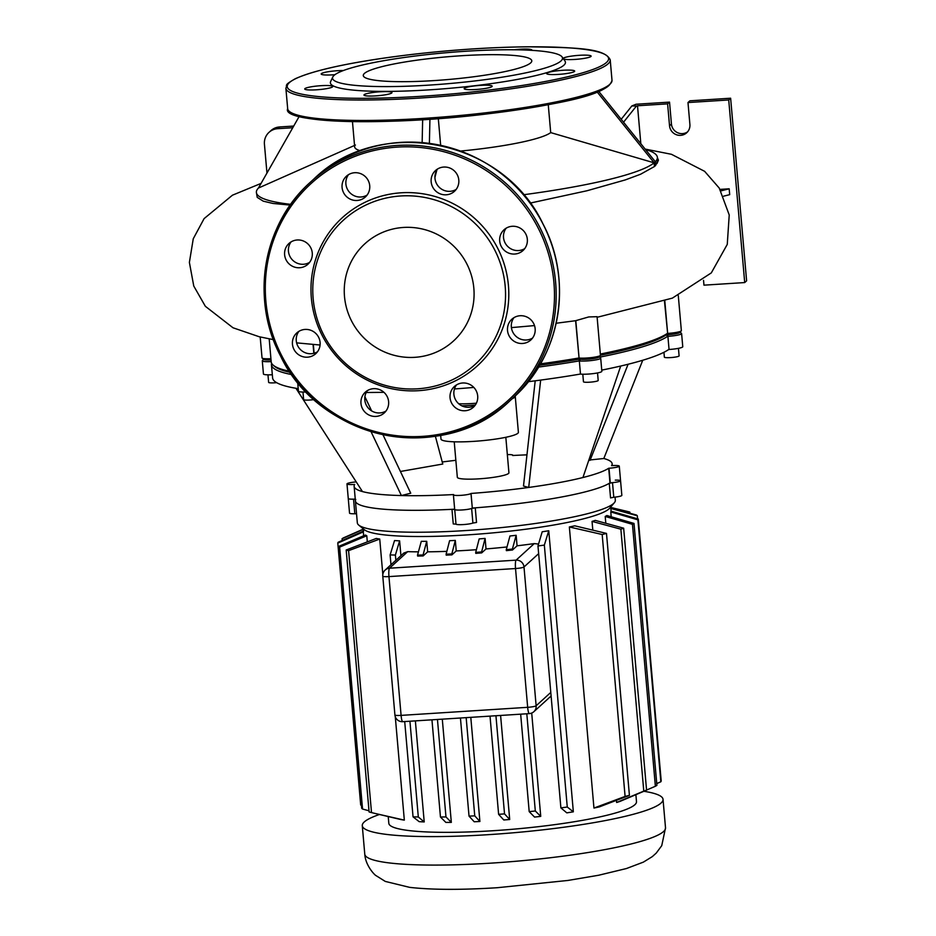 <?xml version="1.0" encoding="UTF-8"?>
<svg xmlns="http://www.w3.org/2000/svg" width="936" height="936" viewBox="0 0 936 936"><rect width="100%" height="100%" fill="white"/><g stroke="black" fill="none" stroke-linecap="round" stroke-linejoin="round"><path stroke-width="1.4" d="M562.068 56.932L564.993 61.074A117.994 15.842 175 0 1 474.727 85.738A117.994 15.842 175 0 1 330.63 81.572L332.795 76.998A115.432 15.502 175 0 1 421.305 55.282A115.432 15.502 175 0 1 562.068 56.932A115.432 15.502 175 0 1 473.768 81.069A115.432 15.502 175 0 1 332.795 76.998M481.373 89.014A14.063 1.884 -5 0 0 492.184 86.217A14.063 1.884 -5 0 0 474.985 85.866A14.063 1.884 -5 0 0 464.174 88.663A14.063 1.884 -5 0 0 481.373 89.014M381.163 95.39A14.063 1.884 -5 0 0 391.973 92.594A14.063 1.884 -5 0 0 374.774 92.254A14.063 1.884 -5 0 0 363.964 95.051A14.063 1.884 -5 0 0 381.163 95.39M321.925 89.318A14.063 1.884 -5 0 0 332.736 86.522A14.063 1.884 -5 0 0 315.537 86.182A14.063 1.884 -5 0 0 304.726 88.978A14.063 1.884 -5 0 0 321.925 89.318M343.348 70.539A14.063 1.884 -5 0 0 331.976 71.206A14.063 1.884 -5 0 0 321.165 74.002A14.063 1.884 -5 0 0 334.924 74.693M415.128 56.031A14.063 1.884 -5 0 0 414.461 56.102A14.063 1.884 -5 0 0 411.969 56.429M531.765 50.345A14.063 1.884 -5 0 0 531.882 50.064A14.063 1.884 -5 0 0 514.683 49.725A14.063 1.884 -5 0 0 514.274 49.772M466.76 77.629A84.579 11.361 -5 0 0 531.788 60.805A84.579 11.361 -5 0 0 428.325 58.722A84.579 11.361 -5 0 0 363.285 75.547A84.579 11.361 -5 0 0 466.76 77.629M563.53 58.991A14.063 1.884 -5 0 0 580.308 58.933A14.063 1.884 -5 0 0 591.119 56.137A14.063 1.884 -5 0 0 573.92 55.797A14.063 1.884 -5 0 0 563.133 58.441M563.87 73.909A14.063 1.884 -5 0 0 574.681 71.113A14.063 1.884 -5 0 0 557.482 70.762A14.063 1.884 -5 0 0 546.671 73.558A14.063 1.884 -5 0 0 563.87 73.909M322.159 335.404A100.234 97.824 47.7 0 1 364.174 202.726A100.234 97.824 47.7 0 1 497.613 248.075A100.234 97.824 47.7 0 1 455.598 380.753A100.234 97.824 47.7 0 1 322.159 335.404M323.68 334.936A97.672 95.32 47.7 0 1 364.63 205.651A97.672 95.32 47.7 0 1 494.653 249.842A97.672 95.32 47.7 0 1 453.714 379.127A97.672 95.32 47.7 0 1 323.68 334.936M286.135 259.986A14.063 13.724 -132.3 0 0 307.909 264.256A14.063 13.724 -132.3 0 0 310.752 247.736A14.063 13.724 -132.3 0 0 288.978 243.465A14.063 13.724 -132.3 0 0 286.135 259.986M309.652 262.337A14.063 13.724 47.7 0 1 291.061 241.909M343.594 192.722A14.063 13.724 -132.3 0 0 365.368 196.993A14.063 13.724 -132.3 0 0 368.211 180.472A14.063 13.724 -132.3 0 0 346.437 176.202A14.063 13.724 -132.3 0 0 343.594 192.722M367.111 195.074A14.063 13.724 47.7 0 1 348.508 174.658M432.678 187.048A14.063 13.724 -132.3 0 0 454.451 191.318A14.063 13.724 -132.3 0 0 457.283 174.798A14.063 13.724 -132.3 0 0 435.521 170.528A14.063 13.724 -132.3 0 0 432.678 187.048M456.195 189.4A14.063 13.724 47.7 0 1 437.592 168.983M501.205 246.285A14.063 13.724 -132.3 0 0 522.978 250.555A14.063 13.724 -132.3 0 0 525.81 234.035A14.063 13.724 -132.3 0 0 504.036 229.765A14.063 13.724 -132.3 0 0 501.205 246.285M524.71 248.637A14.063 13.724 47.7 0 1 506.119 228.22M509.032 335.731A14.063 13.724 -132.3 0 0 530.794 340.002A14.063 13.724 -132.3 0 0 533.637 323.482A14.063 13.724 -132.3 0 0 511.863 319.223A14.063 13.724 -132.3 0 0 509.032 335.731M532.537 338.083A14.063 13.724 47.7 0 1 513.946 317.667M451.573 402.995A14.063 13.724 -132.3 0 0 473.347 407.265A14.063 13.724 -132.3 0 0 476.178 390.745A14.063 13.724 -132.3 0 0 454.405 386.474A14.063 13.724 -132.3 0 0 451.573 402.995M475.078 405.346A14.063 13.724 47.7 0 1 456.487 384.93M362.489 408.669A14.063 13.724 -132.3 0 0 384.263 412.94A14.063 13.724 -132.3 0 0 387.094 396.419A14.063 13.724 -132.3 0 0 365.332 392.149A14.063 13.724 -132.3 0 0 362.489 408.669M385.995 411.021A14.063 13.724 47.7 0 1 367.403 390.605M293.962 349.432A14.063 13.724 -132.3 0 0 315.736 353.703A14.063 13.724 -132.3 0 0 318.579 337.182A14.063 13.724 -132.3 0 0 296.806 332.912A14.063 13.724 -132.3 0 0 293.962 349.432M317.48 351.784A14.063 13.724 47.7 0 1 298.876 331.367M351.597 321.048A65.777 64.198 -132.3 0 0 453.457 341.02A65.777 64.198 -132.3 0 0 466.748 263.73A65.777 64.198 -132.3 0 0 364.876 243.758A65.777 64.198 -132.3 0 0 351.597 321.048M643.933 791.294A150.942 20.276 175 0 1 663.027 799.344A150.942 20.276 175 0 1 661.062 803.041A150.942 20.276 175 0 1 501.322 833.765A150.942 20.276 175 0 1 362.279 825.657A150.942 20.276 175 0 1 364.256 821.948A150.942 20.276 175 0 1 379.443 814.495M635.895 794.828L636.492 801.661A124.312 16.696 175 0 1 634.865 804.714A124.312 16.696 175 0 1 503.322 830.01A124.312 16.696 175 0 1 388.826 823.329L388.229 816.601M358.722 525.084L364.279 529.659A124.312 16.696 -5 0 0 485.854 533.508A124.312 16.696 -5 0 0 608.985 508.88A124.312 16.696 -5 0 0 609.664 508.19L614.344 502.726A129.484 17.386 175 0 1 613.63 503.451A129.484 17.386 175 0 1 485.363 529.097A129.484 17.386 175 0 1 358.722 525.084A129.484 17.386 175 0 1 357.33 522.838L355.411 500.924A129.484 17.386 175 0 1 355.727 499.461L355.738 499.414M611.208 516.789L610.787 511.957A124.312 16.696 -5 0 0 611.021 511.138L638.282 519.024A150.942 20.276 175 0 1 637.907 519.854L610.787 511.957M615.046 497.133L615.326 500.269A129.484 17.386 175 0 1 614.344 502.726M615.28 480.133A8.88 1.193 175 0 1 620.556 480.753A8.88 1.193 175 0 1 612.507 482.66L609.266 483.304A129.484 17.386 175 0 1 475.254 507.839L471.627 508.447A8.88 1.193 175 0 1 462.091 509.968A8.88 1.193 175 0 1 454.72 509.523L451.971 509.324A129.484 17.386 175 0 1 355.411 500.924A129.484 17.386 175 0 0 454.662 509.184M609.266 483.304L610.553 497.917L613.782 497.262A8.88 1.193 -5 0 0 621.843 495.366L619.281 466.151A8.88 1.193 175 0 1 609.008 468.222L608.704 468.246A129.484 17.386 175 0 1 582.941 477.524A129.484 17.386 175 0 1 528.7 487.445A129.484 17.386 175 0 1 471.03 493.447L472.306 508.061L470.983 493.494A8.88 1.193 175 0 1 461.577 495.308A8.88 1.193 175 0 1 453.398 494.828A8.88 1.193 175 0 1 453.515 494.606L453.574 494.559A129.484 17.386 175 0 1 401.392 495.553A129.484 17.386 175 0 1 362.443 491.564A129.484 17.386 175 0 1 354.136 486.322A129.484 17.386 175 0 1 354.697 484.427L354.393 484.45A8.88 1.193 175 0 1 346.987 483.912A8.88 1.193 175 0 1 356.23 481.911M355.27 499.216L353.539 499.157A8.88 1.193 175 0 1 348.262 498.525L349.537 513.139A8.88 1.193 -5 0 0 354.814 513.759L356.546 513.829M451.971 509.324L453.246 523.926L455.996 524.137A8.88 1.193 -5 0 0 463.367 524.569A8.88 1.193 -5 0 0 472.902 523.06L476.529 522.452L475.254 507.839M506.271 549.689L509.956 536A124.312 16.696 -5 0 0 516.145 535.298L512.401 549.046A150.942 20.276 175 0 1 506.271 549.689L506.364 550.637A150.942 20.276 -5 0 0 512.483 549.994L517.07 545.817A124.312 16.696 -5 0 0 534.257 543.594L538.528 544.062M385.164 570.047A7.394 7.394 0 0 0 382.777 576.155A7.394 0.994 -5 0 0 388.955 576.599A7.394 1.275 -93.6 0 1 389.505 568.21A7.394 7.219 -132.3 0 0 385.164 570.047L403.802 553.071L407.675 551.655A124.312 16.696 -5 0 0 418.415 551.842M481.701 552.884L481.619 551.936A150.942 20.276 175 0 1 475.699 552.404L475.78 553.351A150.942 20.276 -5 0 0 481.701 552.884L486.03 548.941A124.312 16.696 -5 0 0 507.008 546.952M451.924 554.861L451.842 553.925A150.942 20.276 175 0 1 446.109 554.206L446.203 555.153A150.942 20.276 -5 0 0 451.924 554.861L456.23 550.941A124.312 16.696 -5 0 0 476.389 549.701M423.142 555.937L423.06 554.99A150.942 20.276 175 0 1 417.538 555.095L417.62 556.043A150.942 20.276 -5 0 0 423.142 555.937L427.658 551.83A124.312 16.696 -5 0 0 446.846 551.351M366.783 535.755L339.639 547.104A150.942 20.276 175 0 1 338.762 546.355L365.461 535.029A124.312 16.696 -5 0 0 366.783 535.755L367.31 541.804M404.329 820.123A124.312 16.696 175 0 1 400.83 819.538L374.26 813.255L404.329 820.123L395.273 716.648M379.735 539.054L348.59 550.66A150.942 20.276 175 0 1 346.18 550.005L376.237 538.457A124.312 16.696 -5 0 0 379.735 539.054L382.824 574.411M424.219 821.937A124.312 16.696 175 0 1 419.129 821.644L413.045 816.847A150.942 20.276 -5 0 0 418.31 816.976L424.219 821.937L415.373 720.884M399.625 540.856L395.39 555.048A150.942 20.276 175 0 1 390.125 554.919L394.536 540.563A124.312 16.696 -5 0 0 399.625 540.856L400.924 555.691M573.347 811.816A124.312 16.696 175 0 1 566.795 812.857L560.886 807.897A150.942 20.276 -5 0 0 567.263 807.019L573.347 811.816L548.753 530.747L544.342 545.091A150.942 20.276 175 0 1 537.978 545.969L542.201 531.777A124.312 16.696 -5 0 0 548.753 530.747M593.95 808.049L625.096 796.431A150.942 20.276 -5 0 0 629.413 795.354L599.356 806.89A124.312 16.696 175 0 1 593.95 808.049L569.357 526.968A124.312 16.696 -5 0 0 574.762 525.821L606.493 533.415A150.942 20.276 175 0 1 602.176 534.503L569.357 526.968M616.637 802.48L643.781 791.119A150.942 20.276 -5 0 0 646.565 790.136L619.866 801.462A124.312 16.696 175 0 1 616.637 802.48L616.461 800.42M592.804 530.057L592.043 521.399A124.312 16.696 -5 0 0 595.284 520.381L623.657 528.196A150.942 20.276 175 0 1 620.872 529.191L592.043 521.399M605.803 523.259L605.206 516.438A124.312 16.696 -5 0 0 606.867 515.525L634 523.423L656.908 785.351A150.942 20.276 -5 0 1 655.375 786.263L629.776 797.285M442.295 719.164L451.327 822.381A124.312 16.696 175 0 1 445.875 822.416L440.458 817.023L431.952 719.819M417.538 555.095L421.294 541.336A124.312 16.696 -5 0 0 426.734 541.312L427.658 551.83M446.109 554.206L449.608 540.68A124.312 16.696 -5 0 0 455.317 540.423L456.23 550.941M475.699 552.404L479.173 538.902A124.312 16.696 -5 0 0 485.105 538.422L486.03 548.941M516.145 535.298L517.07 545.817M531.707 713.068L540.739 816.367A124.312 16.696 175 0 1 534.55 817.081L529.191 811.629A150.942 20.276 -5 0 0 535.31 810.985L540.739 816.367M500.596 715.455L509.699 819.503A124.312 16.696 175 0 1 503.767 819.971L498.619 814.332A150.942 20.276 -5 0 0 504.527 813.875L509.699 819.503M470.796 717.35L479.899 821.492A124.312 16.696 175 0 1 474.201 821.761L469.03 816.133A150.942 20.276 -5 0 0 474.751 815.853L479.899 821.492M440.458 817.023A150.942 20.276 -5 0 0 445.969 816.929L437.451 719.468M426.734 541.312L423.06 554.99M455.317 540.423L451.842 553.925M485.105 538.422L481.619 551.936M512.483 549.994L512.401 549.046M363.11 529.402L342.073 538.703A150.942 20.276 175 0 1 343.617 537.79L363.086 529.226M342.225 540.47L342.073 538.703M363.367 531.847L337.791 543.102L360.699 805.03L361.413 805.229M338.762 546.355L361.682 808.283A150.942 20.276 -5 0 0 362.548 809.032L369.006 810.798M346.18 550.005L369.1 811.933A150.942 20.276 -5 0 0 371.51 812.588L374.26 813.255M445.969 816.929L451.327 822.381M337.791 543.102A150.942 20.276 175 0 1 338.153 542.26L363.613 531.016M469.03 816.133L460.442 718.006M474.751 815.853L466.163 717.643M418.31 816.976L409.933 721.223M395.858 560.301L395.39 555.048M413.045 816.847L404.703 721.562M390.979 564.736L390.125 554.919M498.619 814.332L490.019 716.122M504.527 813.875L495.94 715.747M371.51 812.588L348.59 550.66M529.191 811.629L520.662 714.168M535.31 810.985L526.804 713.782M362.548 809.032L339.639 547.104M567.263 807.019L544.342 545.091M560.886 807.897L537.978 545.969M634 523.423A150.942 20.276 175 0 1 632.455 524.324L605.206 516.438M646.565 790.136L623.657 528.196M643.781 791.119L620.872 529.191M629.413 795.354L606.493 533.415M625.096 796.431L602.176 534.503M655.375 786.263L632.455 524.324M656.756 783.584L660.828 781.782A150.942 20.276 -5 0 0 661.202 780.952L638.282 519.024M610.81 508.072L636.433 515.011A150.942 20.276 175 0 1 637.311 515.771L610.845 508.47M614.051 508.236L627.483 511.465A150.942 20.276 175 0 1 629.881 512.121L610.752 507.441M629.986 513.256L629.881 512.121M637.58 518.813L637.311 515.771M660.828 781.782L637.907 519.854M505.826 437.299L508.927 472.774A25.892 3.475 175 0 1 508.599 473.405A25.892 3.475 175 0 1 481.186 478.682A25.892 3.475 175 0 1 457.33 477.29L454.229 441.815M515.139 396.01A38.844 5.218 175 0 1 515.245 396.314L518.392 432.292A38.844 5.218 175 0 1 517.877 433.251A38.844 5.218 175 0 1 476.775 441.149A38.844 5.218 175 0 1 440.996 439.066L440.669 435.38M515.245 396.314A38.844 5.218 175 0 1 514.73 397.274A38.844 5.218 175 0 1 512.284 398.642M302.971 392.055L303.627 399.578A7.394 0.994 -5 0 0 305.019 400.035A7.394 0.994 -5 0 0 314.18 399.567M267.965 374.833L268.632 382.368A7.394 0.994 -5 0 0 276.646 382.66M663.94 352.287L664.361 357.154A7.394 0.994 -5 0 0 671.182 357.552A7.394 0.994 -5 0 0 679.01 356.054A7.394 0.994 -5 0 0 679.103 355.867L678.448 348.344M582.8 374.224L583.456 381.759A7.394 0.994 -5 0 0 587.504 382.286A7.394 0.994 -5 0 0 595.12 381.549A7.394 0.994 -5 0 0 598.198 380.461L597.542 372.938M507.347 454.615A8.88 1.193 175 0 1 512.858 455.235A8.88 1.193 175 0 1 512.741 455.458L512.694 455.504A129.484 17.386 175 0 1 526.968 454.849M346.987 483.912L348.262 498.525A8.88 1.193 -5 0 0 355.247 499.075M453.398 494.828L454.685 509.43A8.88 1.193 -5 0 0 462.864 509.909A8.88 1.193 -5 0 0 472.259 508.108M442.225 461.986A129.484 17.386 175 0 1 455.844 460.313M435.38 436.281L442.775 464.034L400.409 471.475M382.929 434.667L410.74 493.214L401.392 495.553L371.007 431.59M540.657 380.098L528.7 487.445L523.493 486.03L535.205 380.812M642.728 360.255L603.825 458.5A129.484 17.386 175 0 1 612.132 463.741A129.484 17.386 175 0 1 611.571 465.637L611.863 465.613A8.88 1.193 175 0 1 619.281 466.151M603.825 458.5L588.849 460.079M608.704 468.246L609.98 482.859A129.484 17.386 175 0 1 472.306 508.061M609.98 482.859L610.284 482.836A8.88 1.193 -5 0 0 620.556 480.753M538.551 367.076A201.263 27.027 -5 0 0 579.127 360.933L579.384 359.167A199.777 26.828 175 0 1 539.651 365.239A199.777 26.828 -5 0 0 579.384 359.167L578.869 358.008A201.263 27.027 175 0 1 540.458 363.858M599.602 357.166A201.263 27.027 -5 0 0 667.567 336.363L666.303 334.772A199.777 26.828 175 0 1 600.444 355.247A11.84 1.591 175 0 1 600.362 355.469A11.84 1.591 175 0 1 591.564 357.575A11.84 1.591 175 0 1 579.068 358.032L575.605 320.709L588.721 316.941L597.074 316.696L600.444 355.247A199.777 26.828 -5 0 0 666.303 334.772L667.309 333.438A201.263 27.027 175 0 1 600.339 354.042M289.587 371.276A201.263 27.027 175 0 1 273.37 365.309L274.95 366.62A199.777 26.828 -5 0 0 290.335 372.388A199.777 26.828 175 0 1 274.236 365.953M271.615 363.262A201.263 27.027 -5 0 0 271.452 364.748A201.263 27.027 -5 0 0 291.892 374.611M270.925 358.687A11.84 1.591 175 0 1 262.162 358.125L263.741 359.436A10.354 1.392 -5 0 0 271.031 359.939A10.354 1.392 175 0 1 263.718 359.05M263.542 359.26L262.384 360.617A11.84 1.591 -5 0 0 262.291 360.84A11.84 1.591 -5 0 0 271.183 361.6M681.607 333.567L682.765 346.718A11.84 1.591 -5 0 1 669.053 349.491L667.906 336.34A11.84 1.591 -5 0 0 681.607 333.567A11.84 1.591 -5 0 0 681.478 333.368L680.109 332.233M679.899 332.058A10.354 1.392 175 0 1 668.012 334.667L666.303 334.772L668.012 334.667A10.354 1.392 -5 0 0 679.934 332.432L681.268 330.876A11.84 1.591 175 0 1 667.649 333.415L664.466 301.029M600.701 358.16L601.848 371.311A11.84 1.591 -5 0 1 593.74 373.546A11.84 1.591 -5 0 1 580.484 374.096L579.325 360.945A11.84 1.591 -5 0 0 592.593 360.395A11.84 1.591 -5 0 0 600.701 358.16A11.84 1.591 -5 0 0 600.573 357.961L599.192 356.827M598.993 356.651A10.354 1.392 175 0 1 592.663 358.699A10.354 1.392 175 0 1 580.402 359.272L579.384 359.167L580.402 359.272A10.354 1.392 -5 0 0 591.33 358.874A10.354 1.392 -5 0 0 599.017 357.025L600.362 355.469M383.935 392.313A201.263 27.027 175 0 1 366.233 392.488M297.648 382.192L298.444 391.201A11.84 1.591 -5 0 0 306.341 392.008M298.221 388.651A201.263 27.027 175 0 1 272.598 377.898L271.452 364.748M262.291 360.84L263.437 373.99A11.84 1.591 -5 0 0 272.329 374.751M668.713 349.514A201.263 27.027 175 0 1 601.743 370.118M580.273 374.072A201.263 27.027 175 0 1 528.302 381.689M473.815 387.422A201.263 27.027 175 0 1 454.44 388.966M628.091 364.256L590.031 460.383M295.951 388.276L362.443 491.564M364.888 396.688L371.65 410.927M620.708 366.034L582.941 477.524M476.377 403.205A25.892 3.475 175 0 1 458.698 403.755M475.301 405.042A38.844 5.218 175 0 1 461.752 405.815M597.238 92.067L654.147 162.829L655.34 161.741L655.656 165.379L654.463 166.514L654.112 162.829L550.707 132.608L548.262 104.715M654.147 162.829L654.463 166.514L640.563 174.248L625.271 179.923L586.93 190.768L530.057 203.112M645.477 149.479A201.263 27.027 175 0 1 657.376 157.353A201.263 27.027 175 0 1 655.317 161.729L598.794 91.436M258.418 188.066L299.146 116.509M355.446 145.045L258.441 188.042A201.263 27.027 175 0 0 256.382 192.43L257.224 197.367L263.227 201.158L272.973 203.451L290.195 205.089M360.489 150.813A99.368 13.35 175 0 1 354.674 146.94L352.462 121.61M438.317 118.638L440.657 145.326M550.707 132.608A99.368 13.35 175 0 1 460.535 151.059M290.722 204.352A201.263 27.027 175 0 1 256.382 192.43M655.621 165.379L657.68 160.816L657.376 157.353M654.112 162.829A201.263 27.027 175 0 1 523.423 194.77M436.784 170.212L434.936 177.43M422.651 119.726L422.148 142.588M429.39 143.372L429.928 119.246M720.041 189.388L729.179 188.803L729.694 194.653L723.622 196.174M720.907 190.886L729.179 188.803M640.832 143.711L637.51 105.768L636.433 106.037L623.54 122.206M621.2 119.293L631.87 105.932L636.433 106.037M631.87 105.932L636.059 104.247L669.532 102.118L671.44 124.032A10.354 10.109 -132.3 0 0 687.597 131.847M266.959 173.043L264.432 144.226A14.8 14.438 47.7 0 1 277.7 128.688L279.618 126.957A14.8 14.438 -132.3 0 0 270.925 130.619L269.018 132.362M292.757 127.729L277.7 128.688M279.618 126.957L293.717 126.056M273.37 365.309A201.263 27.027 175 0 1 271.194 361.822L269.194 338.867M262.162 358.125A11.84 1.591 175 0 1 262.033 357.915L260.196 336.983M678.296 295.659L681.35 330.642A11.84 1.591 175 0 1 681.268 330.876M313.338 344.471L314.11 353.235M575.605 320.709L556.148 323.248M534.514 325.588L511.395 327.612M645.15 149.081L671.463 154.3L704.621 171.323L719.234 188.066L729.226 214.999L727.26 244.413L711.302 272.902L672.364 298.128L597.133 317.292M637.51 105.768L667.614 103.849L669.532 102.118M703.544 280.367L703.966 285.164L744.705 282.567L728.723 99.965L687.983 102.55L689.902 124.465A10.354 10.109 47.7 0 1 676.061 134.597A10.354 10.109 47.7 0 1 669.532 125.763L667.614 103.849M744.705 282.567L746.612 280.835L730.63 98.221L689.89 100.819L687.983 102.55M730.63 98.221L728.723 99.965M285.878 88.206C287.738 84.439 283.081 85.773 295.249 78.753C316.005 69.475 354.662 61.402 411.22 54.522C452.731 49.725 491.985 47.151 528.992 46.8C574.926 47.654 604.644 47.818 610.213 59.834A162.782 21.867 175 0 1 485.035 92.208A162.782 21.867 175 0 1 285.878 88.206L287.668 108.658A162.782 21.867 -5 0 0 486.825 112.659A162.782 21.867 -5 0 0 612.004 80.285C608.236 95.776 555.645 104.598 486.661 113.97C386.205 126.36 280.929 123.014 287.668 108.658M484.567 90.581A161.308 21.668 -5 0 0 604.387 54.159A161.308 21.668 -5 0 0 411.267 54.534A161.308 21.668 -5 0 0 291.447 90.956A161.308 21.668 -5 0 0 484.567 90.581M610.003 84.158A161.308 21.668 175 0 1 486.708 113.946M486.615 113.958A161.308 21.668 175 0 1 290.312 112.121M280.601 355.984A147.993 144.425 47.7 0 1 310.483 182.099A147.993 144.425 47.7 0 1 539.651 227.05A147.993 144.425 47.7 0 1 509.769 400.936A147.993 144.425 47.7 0 1 280.624 356.019M281.654 355.563A146.507 142.974 -132.3 0 0 476.693 421.844A146.507 142.974 -132.3 0 0 538.118 227.916A146.507 142.974 -132.3 0 0 343.079 161.624A146.507 142.974 -132.3 0 0 281.654 355.563M513.115 397.894A147.993 144.425 -132.3 0 0 542.997 224.008A147.993 144.425 -132.3 0 0 313.829 179.057L310.483 182.111C263.016 223.926 250.123 298.958 280.578 356.019C320.521 441.16 444.085 465.403 509.769 400.936L513.115 397.894C560.582 356.078 573.464 281.034 543.009 223.973C503.077 138.832 379.513 114.59 313.829 179.057M490.803 863.156A150.942 20.276 175 0 1 364.771 854.135C365.496 865.823 374.926 875.277 376.003 875.605L385.281 881.419L409.652 887.363C431.999 889.879 461.214 889.996 497.297 887.714L567.953 880.448L598.607 875.254L626.395 868.549L643.371 862.126L652.298 856.627L656.241 853.094L661.74 845.676L665.519 827.833A150.942 20.276 175 0 1 663.554 831.531A150.942 20.276 175 0 1 490.803 863.156M613.782 497.262L612.507 482.66M353.539 499.157L354.814 513.759M471.627 508.447L472.902 523.06M455.996 524.137L454.72 509.523M402.925 721.597A7.394 1.275 -93.6 0 1 402.761 721.679A7.394 1.275 -93.6 0 1 401.088 715.385A7.394 0.994 175 0 1 394.91 714.94A7.394 7.394 0 0 0 402.761 721.679L529.331 713.618A7.394 7.394 0 0 0 533.848 711.711A7.394 7.219 -132.3 0 0 536.141 705.767A7.394 0.994 175 0 1 527.67 707.323A7.394 1.275 86.4 0 0 529.331 713.618M529.507 713.536A7.394 7.219 -132.3 0 0 533.848 711.711L551.093 695.998M515.525 568.538A7.394 0.994 -5 0 0 523.996 566.982A7.394 7.219 -132.3 0 0 516.075 560.149A7.394 1.275 86.4 0 0 515.525 568.538L527.67 707.323L401.088 715.385L388.955 576.599L515.525 568.538M534.257 543.594L516.075 560.149L389.505 568.21L407.675 551.655M550.789 692.429L536.141 705.767L523.996 566.982L538.645 553.644M610.284 482.836L609.008 468.222M664.806 300.912L669.053 349.491M575.804 320.65L579.068 358.032L580.402 359.272L579.325 360.945L580.484 374.096M313.829 353.317L313.057 344.448M656.978 163.589L658.429 160.138L657.388 157.599M671.44 124.032L669.532 125.763M610.213 59.834L612.004 80.285M663.027 799.344L665.519 827.833M610.717 506.961L611.079 511.15M394.91 714.94L382.777 576.155M363.039 528.629L363.659 535.778M362.279 825.657L364.771 854.135M354.136 486.322L355.411 500.924M612.132 463.741L612.296 465.59M261.039 183.421L232.456 195.191L204.095 218.626L193.261 238.774L189.388 262.396L193.764 286.042L205.347 306.294L233.005 327.775L259.237 336.749L273.359 339.628M296.63 342.868L320.077 345.021"/></g></svg>
